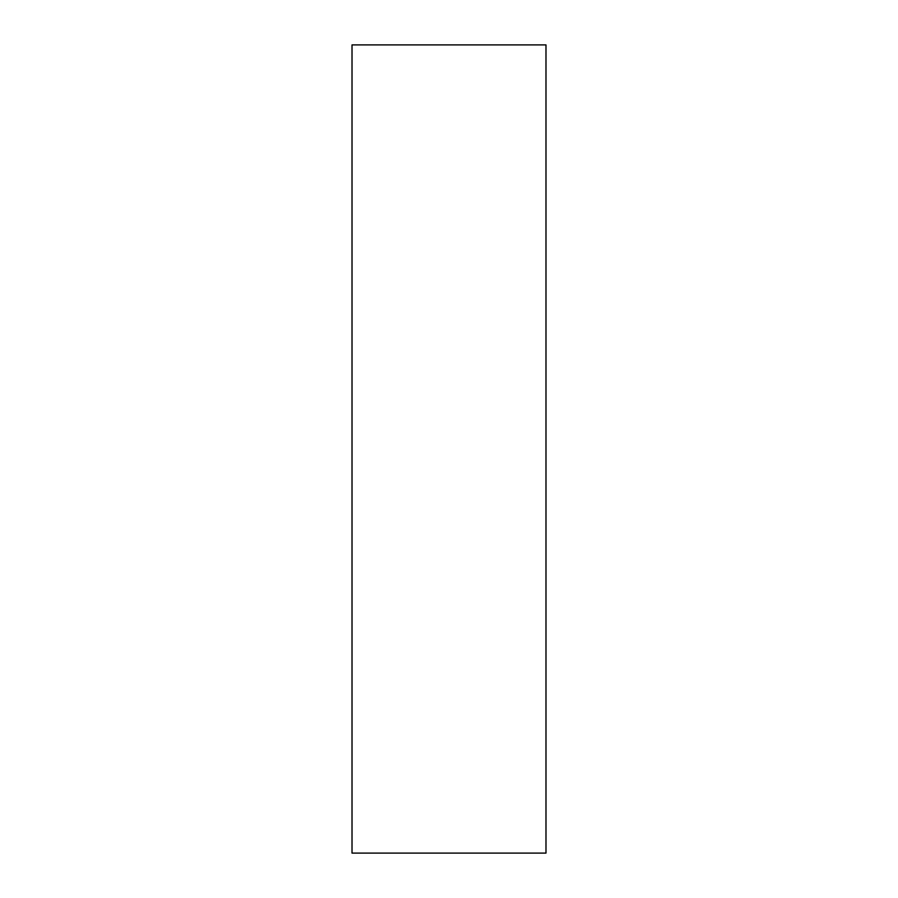 <?xml version="1.0" encoding="UTF-8"?>
<svg xmlns="http://www.w3.org/2000/svg" width="898" height="898" viewBox="0 0 898 898"><rect width="100%" height="100%" fill="white"/><g stroke="black" fill="none" stroke-linecap="round" stroke-linejoin="round"><path stroke-width="1.35" d="M545.984 44.9L352.016 44.9L352.016 853.1L545.984 853.1L545.984 44.9"/></g></svg>
